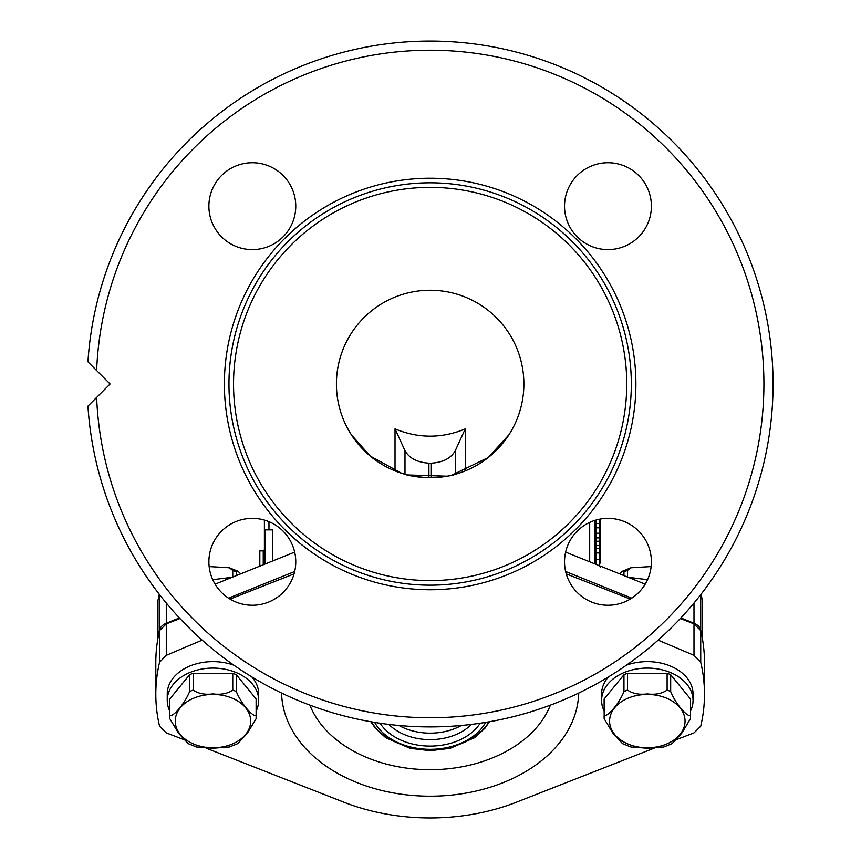 <?xml version="1.0" encoding="UTF-8"?>
<svg xmlns="http://www.w3.org/2000/svg" width="861" height="861" viewBox="0 0 861 861"><rect width="100%" height="100%" fill="white"/><g stroke="black" fill="none" stroke-linecap="round" stroke-linejoin="round"><path stroke-width="1.29" d="M578.71 693.051A148.598 105.074 0 0 1 430.145 796.199A148.598 105.074 0 0 1 281.569 693.051M550.394 705.127A124.834 88.274 0 0 1 430.145 769.702A124.834 88.274 0 0 1 309.885 705.127M294.042 573.889L230.027 599.084M179.992 618.542L166.291 623.848L159.554 630.586A274.336 193.983 0 0 0 155.809 662.55L155.809 694.235A274.336 193.983 0 0 1 159.554 662.26L166.291 655.318L166.291 623.848M654.156 748.155L518.44 801.408A178.313 126.093 0 0 1 430.145 817.95A178.313 126.093 0 0 1 341.849 801.408L206.123 748.155M183.856 739.621L166.291 732.905L159.554 726.2A274.336 193.983 0 0 1 155.809 694.235M202.152 640.132L166.291 655.318M658.127 640.132L693.988 655.318L700.725 662.26A274.336 193.983 0 0 1 704.481 694.235A274.336 193.983 0 0 1 700.725 726.2L693.988 732.905L676.423 739.621M680.298 618.542L693.988 623.848L700.725 630.586A274.336 193.983 0 0 1 704.481 662.55L704.481 694.235M566.237 573.889L630.263 599.084M259.828 566.14L259.828 550.868L263.251 550.868L264.402 549.727M295.764 206.166A43.437 43.437 0 0 0 252.327 162.729A43.437 43.437 0 0 0 208.889 206.166A43.437 43.437 0 0 0 252.327 249.604A43.437 43.437 0 0 0 295.764 206.166M651.4 206.166A43.437 43.437 0 0 0 607.963 162.729A43.437 43.437 0 0 0 564.525 206.166A43.437 43.437 0 0 0 607.963 249.604A43.437 43.437 0 0 0 651.4 206.166M651.4 561.803A43.437 43.437 0 0 0 607.963 518.365A43.437 43.437 0 0 0 564.525 561.803A43.437 43.437 0 0 0 607.963 605.24A43.437 43.437 0 0 0 651.4 561.803M295.764 561.803A43.437 43.437 0 0 0 252.327 518.365A43.437 43.437 0 0 0 208.889 561.803A43.437 43.437 0 0 0 252.327 605.24A43.437 43.437 0 0 0 295.764 561.803M773.06 383.984A342.915 342.915 0 0 0 441.219 41.253A342.915 342.915 0 0 0 87.94 361.846A342.915 342.915 0 0 1 441.219 41.253A342.915 342.915 0 0 1 773.06 383.984A342.915 342.915 0 0 1 441.219 726.727A342.915 342.915 0 0 1 87.94 406.134L110.09 383.984L88.511 362.416M90.771 364.666L94.958 368.852M631.317 383.984A201.183 201.183 0 0 1 430.145 585.168A201.183 201.183 0 0 1 228.961 383.984A201.183 201.183 0 0 1 430.145 182.812A201.183 201.183 0 0 1 631.317 383.984M336.414 383.984A93.731 93.731 0 0 1 430.145 290.254A93.731 93.731 0 0 1 523.875 383.984A93.731 93.731 0 0 1 430.145 477.715A93.731 93.731 0 0 1 336.414 383.984M264.402 564.299L264.402 531.485L265.543 529.859L265.543 563.837M265.543 529.859L272.657 529.859L272.657 560.963M589.688 522.401L589.688 561.803M595.887 520.076L595.887 564.299M294.666 552.105L215.089 584.167M508.905 434.805L488.273 457.514L451.874 475.164M447.074 476.176L407.457 474.928M401.786 473.324L370.252 456.082L351.385 434.805M428.907 463.175L428.907 477.704C416.057 476.822 408.092 475.681 404.993 474.282L404.993 450.658C409.201 458.203 417.176 462.379 428.907 463.175L431.372 463.175C443.114 462.379 451.078 458.203 455.286 450.658L465.263 428.886C441.844 438.572 418.435 438.572 395.027 428.886L395.027 470.892M431.372 463.175L431.372 477.704C444.222 476.822 452.197 475.681 455.286 474.282L455.286 450.658M702.339 638.388A4.574 3.229 180 0 0 702.35 638.141A4.574 3.229 180 0 0 702.318 637.732A274.336 193.983 180 0 0 700.725 630.058A13.711 9.697 180 0 0 693.988 623.235L680.857 617.94M631.748 598.147L565.623 571.5M294.666 571.5L228.542 598.147M179.432 617.94L166.291 623.235A13.711 9.697 180 0 0 159.554 630.058A274.336 193.983 180 0 0 157.972 637.732A4.574 3.229 180 0 0 157.929 638.141A4.574 3.229 180 0 0 157.95 638.388M96.636 397.427L89.888 404.186L96.636 397.427A333.777 333.777 0 0 0 436.871 717.687A333.777 333.777 0 0 0 763.911 383.984A333.777 333.777 0 0 0 436.871 50.282A333.777 333.777 0 0 0 96.636 370.542M88.511 405.553L87.94 406.134L88.511 405.563M645.201 584.167L565.623 552.105M702.318 601.365A4.574 3.229 180 0 0 702.35 600.956A4.574 3.229 180 0 0 702.318 600.558A274.336 193.983 180 0 0 701.037 594.241M159.242 594.241A274.336 193.983 180 0 0 157.972 600.558A4.574 3.229 180 0 0 157.929 600.956A4.574 3.229 180 0 0 157.972 601.365M647.547 579.69L628.035 577.257M232.255 577.257L212.742 579.69M465.263 470.892L465.263 428.886M404.993 450.658L395.027 428.886M600.461 563.04L600.461 545.454L595.887 545.454M600.461 566.925L599.31 565.569L599.31 548.414L595.887 548.414M600.461 553.106L595.887 552.848M600.461 559.553L595.887 559.295M600.461 550.405L599.31 548.414L599.31 541.225L595.887 541.225M600.461 542.839L600.461 534.53L599.31 533.239L599.31 527.793L600.461 527.793L600.461 538.975L600.461 534.53L600.461 537.361L599.31 537.899L600.461 545.454M600.461 548.005L600.461 549.469M600.461 551.933L600.461 549.652M595.887 527.793L599.31 527.793L599.31 523.531L595.887 523.531M595.887 537.899L599.31 537.899L599.31 533.239L595.887 533.239M600.461 525.145L600.461 527.793L600.461 525.145L599.31 523.531L599.288 519.248L600.461 519.248L600.461 521.809L599.31 523.434L595.887 523.434M600.461 529.472L600.461 540.03M600.461 521.325L600.461 531.797M264.402 520.076L264.402 538.889M600.461 534.53L600.461 527.793M232.75 577.053L232.75 570.402L229.349 567.776L209.148 566.57M240.822 573.803L237.744 571.155L236.334 571.865L236.334 575.611M169.757 710.992A45.719 32.331 0 0 1 167.238 700.413A45.719 32.331 0 0 1 212.958 668.082A45.719 32.331 0 0 1 258.687 700.413A45.719 32.331 0 0 1 256.169 710.992M167.238 700.413L167.238 693.944A45.719 32.331 0 0 1 212.958 661.614A45.719 32.331 0 0 1 233.923 665.219M251.778 676.864A45.719 32.331 0 0 1 258.687 693.944L258.687 700.413M229.349 747.014L212.958 748.231L196.577 747.014L188.182 743.635L178.593 733.303L169.8 718.687A43.211 30.555 0 0 1 169.757 717.224A43.211 30.555 0 0 1 169.8 715.771C174.299 716.115 185.137 702.813 189.592 691.534A43.211 30.555 0 0 1 193.165 690.07C198.224 693.622 204.821 694.902 212.958 693.912C221.094 694.902 227.691 693.622 232.75 690.07A43.211 30.555 0 0 1 236.334 691.534C240.811 702.877 251.681 716.158 256.115 715.771A43.211 30.555 0 0 1 256.169 717.224A43.211 30.555 0 0 1 256.115 718.687L247.301 733.324L237.744 743.635L229.349 747.014M256.115 718.881L256.169 700.413A43.211 30.555 0 0 0 256.115 698.96L256.115 715.771M232.75 690.07L232.75 673.259A43.211 30.555 0 0 1 236.334 674.712L236.334 691.534M189.592 691.534L189.592 674.712A43.211 30.555 0 0 1 193.165 673.259L193.165 690.07M169.811 718.881L169.757 700.413A43.211 30.555 0 0 1 169.8 698.96L169.8 715.771M256.115 698.96L236.334 674.712M189.592 674.712L169.8 698.96M232.75 673.259L193.165 673.259M627.529 577.053L627.529 570.402L630.93 567.776L651.131 566.57M619.468 573.803L622.546 571.155L623.956 571.865L623.956 575.611M690.533 710.992A45.719 32.331 180 0 0 693.04 700.413A45.719 32.331 180 0 0 647.321 668.082A45.719 32.331 180 0 0 601.602 700.413A45.719 32.331 180 0 0 604.121 710.992M693.04 700.413L693.04 693.944A45.719 32.331 180 0 0 647.321 661.614A45.719 32.331 180 0 0 626.356 665.219M647.321 748.231L663.713 747.014L672.097 743.635L681.686 733.303L690.479 718.687A43.211 30.555 180 0 0 690.533 717.224A43.211 30.555 180 0 0 690.479 715.771C685.991 716.115 675.142 702.813 670.687 691.534A43.211 30.555 180 0 0 667.114 690.07C662.055 693.622 655.458 694.902 647.321 693.912C639.196 694.902 632.598 693.622 627.529 690.07A43.211 30.555 180 0 0 623.956 691.534C619.468 702.877 608.598 716.158 604.164 715.771A43.211 30.555 180 0 0 604.121 717.224A43.211 30.555 180 0 0 604.164 718.687L612.978 733.324L622.546 743.635L630.93 747.014L647.321 748.231M604.174 718.881L604.121 700.413A43.211 30.555 180 0 1 604.164 698.96L604.164 715.771M627.529 690.07L627.529 673.259A43.211 30.555 180 0 0 623.956 674.712L623.956 691.534M670.687 691.534L670.687 674.712A43.211 30.555 180 0 0 667.114 673.259L667.114 690.07M690.479 718.881L690.533 700.413A43.211 30.555 180 0 0 690.479 698.96L690.479 715.771M608.501 676.864A45.719 32.331 180 0 0 601.602 693.944L601.602 700.413M627.529 673.259L667.114 673.259M670.687 674.712L690.479 698.96M604.164 698.96L623.956 674.712M489.026 721.809A64.015 45.267 0 0 1 430.145 749.318A59.441 42.028 0 0 1 374.664 722.39M485.615 722.39A59.441 42.028 0 0 1 430.145 749.318A64.015 45.267 0 0 1 371.263 721.809M471.387 724.413A50.293 35.559 0 0 1 430.145 739.621A50.293 35.559 0 0 1 388.903 724.413M480.158 723.24A54.867 38.799 0 0 1 430.145 746.089A54.867 38.799 0 0 1 380.121 723.24M461.356 725.479A50.293 35.559 0 0 1 430.145 733.152A50.293 35.559 0 0 1 398.934 725.479M159.554 662.26L159.554 630.586M700.725 662.26L700.725 630.586M693.988 655.318L693.988 623.848M263.251 564.762L263.251 550.868M626.743 383.984A196.609 196.609 0 0 1 430.145 580.594A196.609 196.609 0 0 1 233.535 383.984A196.609 196.609 0 0 1 430.145 187.375A196.609 196.609 0 0 1 626.743 383.984M224.387 383.984A205.747 205.747 0 0 1 430.145 178.238A205.747 205.747 0 0 1 635.892 383.984A205.747 205.747 0 0 1 430.145 589.742A205.747 205.747 0 0 1 224.387 383.984M693.988 603.023L693.988 623.235M700.725 594.65L700.725 630.058M702.318 600.558L702.318 637.732M166.291 603.023L166.291 623.235M159.554 594.65L159.554 630.058M157.972 600.558L157.972 637.732M594.747 563.837L594.747 520.431M600.461 541.978L600.461 537.361M232.75 570.402A43.211 30.555 0 0 1 236.334 571.865M212.958 694.44A37.723 26.669 0 0 1 250.68 721.109A37.723 26.669 0 0 1 212.958 747.778A37.723 26.669 0 0 1 175.235 721.109A37.723 26.669 0 0 1 212.958 694.44M627.529 570.402A43.211 30.555 180 0 0 623.956 571.865M647.321 747.778A37.723 26.669 180 0 0 685.044 721.109A37.723 26.669 180 0 0 647.321 694.44A37.723 26.669 180 0 0 609.599 721.109A37.723 26.669 180 0 0 647.321 747.778M370.876 721.744L375.396 728.288L385.771 737.726L410.159 748.349L430.145 750.663L450.12 748.349L474.508 737.726L484.894 728.288L489.414 721.744M268.966 529.859L268.966 521.68M702.35 600.956L702.35 638.141M157.929 600.956L157.929 638.141M229.349 567.776L237.744 571.155M622.546 571.155L630.93 567.776"/></g></svg>
